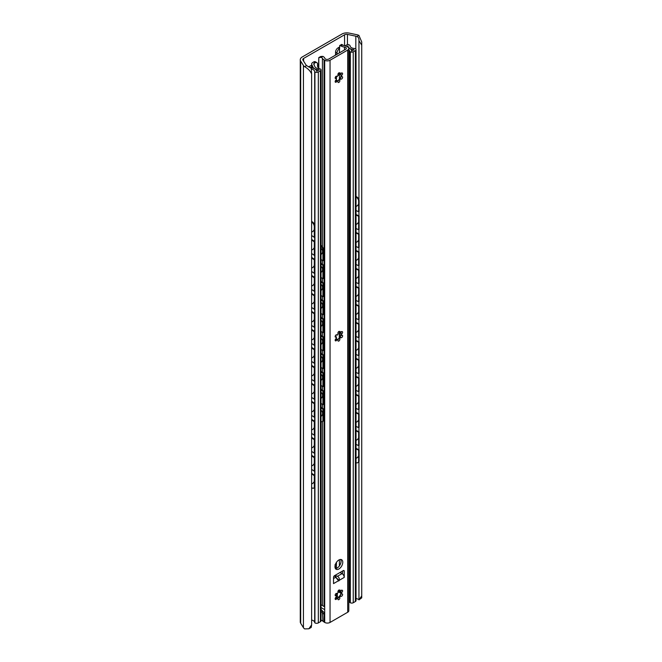 <?xml version="1.0" encoding="UTF-8"?>
<svg xmlns="http://www.w3.org/2000/svg" width="662" height="662" viewBox="0 0 662 662"><rect width="100%" height="100%" fill="white"/><g stroke="black" fill="none" stroke-linecap="round" stroke-linejoin="round"><path stroke-width="0.99" d="M361.733 41.921L361.733 597.844L361.733 41.921L358.903 35.384A7.563 4.361 0 0 0 356.76 34.689L349.205 33.1A6.885 3.972 0 0 0 341.981 34.027L302.277 56.949A6.885 3.972 0 0 0 300.267 59.754A6.885 3.972 0 0 0 300.68 61.119L303.428 65.48A7.563 4.361 0 0 0 304.636 66.713C308.004 68.608 310.337 71.008 311.62 73.929L311.231 68.244L306.589 65.588A4.816 2.78 180 0 1 306.001 64.934L302.956 60.101A2.756 1.589 180 0 1 302.791 59.555A2.756 1.589 180 0 1 303.593 58.438L344.563 34.788A2.756 1.589 180 0 1 347.451 34.416L355.825 36.178A4.816 2.78 180 0 1 356.95 36.518C358.415 37.089 359.077 38.487 358.945 40.696L358.994 39.977M361.659 45.041L358.945 40.696L358.945 199.816M361.733 597.844L359.218 599.722M356.04 598.407A4.816 2.78 180 0 1 356.95 598.696L359.16 599.747M358.945 461.571L358.945 599.871L361.659 595.982M311.231 627.419L308.873 628.784L311.62 624.87L311.231 627.419M300.267 59.754L300.267 621.941A6.885 3.972 0 0 0 300.68 623.298L303.428 627.659A7.563 4.361 0 0 0 304.636 628.9L308.873 628.784M358.945 211.567L358.945 215.903M358.945 229.557L358.945 233.893M358.945 247.547L358.945 251.883M358.945 265.536L358.945 269.873M358.945 283.526L358.945 287.862M358.945 301.516L358.945 305.852M358.945 319.506L358.945 323.842M358.945 337.496L358.945 341.832M358.945 355.486L358.945 359.822M358.945 373.476L358.945 377.812M358.945 391.465L358.945 395.802M358.945 409.455L358.945 413.791M358.945 427.445L358.945 431.781M358.945 445.435L358.945 449.771M311.62 73.929L311.62 624.87M356.04 210.508L358.638 211.774L359.085 211.468L359.085 200.785A3.442 2.151 55.6 0 0 356.454 196.697L356.04 196.498M359.085 215.969L358.638 216.267L358.638 229.764L359.085 229.457L359.085 215.969L356.04 214.488M359.085 233.959L358.638 234.257L358.638 247.753L359.085 247.447L359.085 233.959L356.04 232.478M359.085 251.949L358.638 252.247L358.638 265.743L359.085 265.437L359.085 251.949L356.04 250.468M359.085 269.939L358.638 270.237L358.638 283.733L359.085 283.427L359.085 269.939L356.04 268.458M359.085 287.929L358.638 288.227L358.638 301.723L359.085 301.417L359.085 287.929L356.04 286.447M359.085 305.918L358.638 306.216L358.638 319.713L359.085 319.407L359.085 305.918L356.04 304.437M359.085 323.908L358.638 324.206L358.638 337.703L359.085 337.397L359.085 323.908L356.04 322.427M359.085 341.898L358.638 342.196L358.638 355.693L359.085 355.386L359.085 341.898L356.04 340.417M359.085 359.888L358.638 360.186L358.638 373.682L359.085 373.376L359.085 359.888L356.04 358.407M359.085 377.878L358.638 378.184L358.638 391.672L359.085 391.366L359.085 377.878L356.04 376.397M359.085 395.868L358.638 396.174L358.638 409.662L359.085 409.356L359.085 395.868L356.04 394.387M359.085 413.858L358.638 414.164L358.638 427.652L359.085 427.346L359.085 413.858L356.04 412.376M356.04 462.589A3.442 2.151 -124.4 0 0 357.952 462.606A3.442 2.151 -124.4 0 0 358.638 461.042L359.085 460.744L359.085 449.837L356.04 448.356M359.085 460.744A3.442 2.151 55.6 0 1 358.399 462.299A3.442 2.151 55.6 0 1 358.159 462.432M359.085 431.847L358.638 432.154L358.638 445.642L359.085 445.336L359.085 431.847L356.04 430.366M358.638 211.774L358.638 201.091A3.442 2.151 -124.4 0 0 356.04 197.019M358.638 461.042L358.638 450.143L359.085 449.837M358.638 229.764L356.04 228.498M358.638 216.267L356.04 215.009M358.638 247.753L356.04 246.487M358.638 234.257L356.04 232.999M358.638 265.743L356.04 264.477M358.638 252.247L356.04 250.989M358.638 283.733L356.04 282.467M358.638 270.237L356.04 268.979M358.638 301.723L356.04 300.457M358.638 288.227L356.04 286.969M358.638 319.713L356.04 318.447M358.638 306.216L356.04 304.959M358.638 337.703L356.04 336.437M358.638 324.206L356.04 322.948M358.638 355.693L356.04 354.427M358.638 342.196L356.04 340.938M358.638 373.682L356.04 372.416M358.638 360.186L356.04 358.928M358.638 391.672L356.04 390.406M358.638 378.184L356.04 376.918M358.638 409.662L356.04 408.396M358.638 396.174L356.04 394.908M358.638 427.652L356.04 426.386M358.638 414.164L356.04 412.898M358.638 450.143L356.04 448.877M358.638 445.642L356.04 444.376M358.638 432.154L356.04 430.888M311.62 235.498L314.293 237.327L314.293 226.652A3.442 1.812 -115.9 0 0 312.075 222.316L311.62 222.01M311.62 221.389L312.596 222.06A3.442 1.812 64.1 0 1 314.822 226.396L314.822 237.07L314.293 237.327M311.62 469.366L314.293 471.195L314.293 457.707L314.822 457.45L314.822 470.939L314.293 471.195M314.822 255.06L314.822 241.572L314.293 241.829L314.293 255.317L314.822 255.06M311.62 239.379L314.822 241.572M314.822 273.05L314.822 259.562L314.293 259.818L314.293 273.307L314.822 273.05M311.62 257.369L314.822 259.562M314.822 291.04L314.822 277.552L314.293 277.808L314.293 291.297L314.822 291.04M311.62 275.359L314.822 277.552M314.822 309.03L314.822 295.542L314.293 295.798L314.293 309.286L314.822 309.03M311.62 293.349L314.822 295.542M314.822 327.02L314.822 313.531L314.293 313.788L314.293 327.276L314.822 327.02M311.62 311.339L314.822 313.531M314.822 345.01L314.822 331.521L314.293 331.778L314.293 345.266L314.822 345.01M311.62 329.328L314.822 331.521M314.822 362.999L314.822 349.511L314.293 349.768L314.293 363.256L314.822 362.999M311.62 347.318L314.822 349.511M314.822 380.989L314.822 367.501L314.293 367.758L314.293 381.246L314.822 380.989M311.62 365.308L314.822 367.501M314.822 398.979L314.822 385.491L314.293 385.747L314.293 399.236L314.822 398.979M311.62 383.298L314.822 385.491M314.822 416.969L314.822 403.481L314.293 403.737L314.293 417.226L314.822 416.969M311.62 401.288L314.822 403.481M314.822 434.959L314.822 421.471L314.293 421.727L314.293 435.215L314.822 434.959M311.62 419.278L314.822 421.471M314.822 452.949L314.822 439.46L314.293 439.717L314.293 453.205L314.822 452.949M311.62 437.268L314.822 439.46M311.62 455.257L314.822 457.45M311.62 473.247L314.822 475.44L314.293 475.697L314.293 486.603A3.442 1.812 -115.9 0 1 313.581 488.175A3.442 1.812 -115.9 0 1 312.075 487.894L311.62 487.58M314.822 475.44L314.822 486.347A3.442 1.812 64.1 0 1 314.102 487.919L313.581 488.175M311.62 253.488L314.293 255.317M311.62 240L314.293 241.829M311.62 271.478L314.293 273.307M311.62 257.99L314.293 259.818M311.62 289.468L314.293 291.297M311.62 275.98L314.293 277.808M311.62 307.458L314.293 309.286M311.62 293.969L314.293 295.798M311.62 325.447L314.293 327.276M311.62 311.959L314.293 313.788M311.62 343.437L314.293 345.266M311.62 329.949L314.293 331.778M311.62 361.427L314.293 363.256M311.62 347.939L314.293 349.768M311.62 379.417L314.293 381.246M311.62 365.929L314.293 367.758M311.62 397.407L314.293 399.236M311.62 383.919L314.293 385.747M311.62 415.397L314.293 417.226M311.62 401.908L314.293 403.737M311.62 433.387L314.293 435.215M311.62 419.898L314.293 421.727M311.62 451.376L314.293 453.205M311.62 437.888L314.293 439.717M311.62 455.878L314.293 457.707M311.62 473.868L314.293 475.697M311.322 69.03A4.816 2.78 180 0 1 314.682 71.661L314.922 71.968A2.408 1.39 0 0 0 318.331 71.968L320.425 70.751A2.069 1.192 0 0 0 321.029 69.915A2.069 1.192 0 0 0 320.425 69.071L320.193 68.931A2.069 1.192 0 0 0 318.811 68.583A4.129 2.383 180 0 1 314.98 66.821L313.738 64.156A1.374 0.794 180 0 1 313.697 63.949A1.374 0.794 180 0 1 314.094 63.386L315.12 62.799A3.442 1.986 120 0 1 316.841 62.633A3.442 1.986 120 0 1 317.553 64.206L317.553 65.894A3.442 1.986 120 0 0 318.265 67.466A3.442 1.986 120 0 0 318.463 67.557L318.463 68.567M316.841 62.633L315.377 61.789A3.442 1.986 120 0 0 313.656 61.955L312.778 62.468A3.79 2.185 0 0 0 311.67 64.015A3.79 2.185 0 0 0 311.794 64.578L312.977 67.127A6.198 3.575 0 0 0 319.2 69.775L316.701 71.223A6.885 3.972 0 0 0 310.122 67.706L312.348 66.423L310.883 65.579L308.566 66.92M339.399 47.143A3.79 2.185 0 0 0 338.886 47.391L338.001 47.904A3.442 1.986 120 0 0 335.568 52.116L335.568 53.804A3.442 1.986 120 0 1 335.295 55.252M346.871 46.489L347.964 45.86A6.885 3.972 0 0 0 354.046 49.658L351.547 51.098A6.198 3.575 0 0 0 351.547 50.966A6.198 3.575 0 0 0 348.692 47.954M348.816 49.667A4.129 2.383 180 0 1 349.486 50.875A2.069 1.192 0 0 0 350.082 51.677L350.322 51.81A2.069 1.192 0 0 0 353.243 51.81L355.337 50.602A2.408 1.39 0 0 0 356.04 49.617A2.408 1.39 0 0 0 355.337 48.632L354.807 48.492A4.816 2.78 180 0 1 350.033 45.728A1.374 0.794 0 0 0 349.627 45.165L348.907 44.751A1.374 0.794 0 0 0 346.962 44.751L345.125 45.81M337.032 54.251L337.032 52.96L335.568 52.116M339.399 48.781A3.442 1.986 120 0 0 337.032 52.96M338.001 597.844L338.001 597.116M338.001 592.192L338.001 591.216M336.544 597.943L336.544 593.351L337.099 593.88A3.509 2.027 -60 0 1 338.265 592.424A1.374 0.794 -60 0 1 338.191 592.391A1.374 0.794 -60 0 1 338.191 590.802A1.374 0.794 -60 0 1 339.565 590.008A1.374 0.794 -60 0 1 339.49 591.72A3.509 2.027 -60 0 1 340.632 591.811A1.374 0.794 -60 0 1 341.319 590.545A1.374 0.794 -60 0 1 342.312 590.247A1.374 0.794 -60 0 1 342.436 591.58A1.374 0.794 -60 0 1 341.269 592.689A3.509 2.027 -60 0 1 341.269 594.253A1.374 0.794 -60 0 1 342.312 593.905A1.374 0.794 -60 0 1 342.312 595.494A1.374 0.794 -60 0 1 340.93 596.288A1.374 0.794 -60 0 1 340.657 595.825A3.509 2.027 -60 0 1 339.49 597.273A1.374 0.794 -60 0 1 339.565 597.314A1.374 0.794 -60 0 1 339.565 598.903A1.374 0.794 -60 0 1 338.191 599.698A1.374 0.794 -60 0 1 338.265 597.985A3.509 2.027 -60 0 1 337.123 597.894A3.509 2.027 -60 0 1 337.099 597.877A1.374 0.794 -60 0 1 336.437 599.151A1.374 0.794 -60 0 1 335.452 599.449A1.374 0.794 -60 0 1 335.32 598.117A1.374 0.794 -60 0 1 336.486 597.008A3.509 2.027 -60 0 1 336.486 595.452A1.374 0.794 -60 0 1 335.452 595.8A1.374 0.794 -60 0 1 335.452 594.211A1.374 0.794 -60 0 1 336.826 593.417A1.374 0.794 -60 0 1 337.099 593.88M335.03 564.711L335.526 568.534M339.01 73.292L338.067 73.838M335.419 77.057L336.701 76.312M337.81 75.675L339.076 74.947L339.076 73.465M339.465 74.492A1.374 0.794 180 0 1 339.076 74.947M317.743 66.87L318.496 66.879M311.62 620.029A4.816 2.78 180 0 1 314.682 622.603L314.922 622.901A2.408 1.39 180 0 0 318.331 622.901L320.425 621.692A2.069 1.192 180 0 0 321.029 620.848L321.029 69.915M348.816 600.608A4.129 2.383 180 0 1 349.486 601.816A2.069 1.192 180 0 0 350.082 602.61L350.322 602.751A2.069 1.192 180 0 0 353.243 602.751L355.337 601.543A2.408 1.39 180 0 0 356.04 600.558L356.04 49.617M312.348 66.423L312.348 67.971M347.964 45.86L347.964 47.134M348.816 245.064L349.983 245.114L349.983 234.431A3.442 2.135 56.1 0 0 348.816 231.518M349.983 249.615L349.528 249.913L349.528 263.41L349.983 263.104L349.983 249.615L348.816 249.036M349.983 267.605L349.528 267.903L349.528 281.4L349.983 281.093L349.983 267.605L348.816 267.026M349.983 285.595L349.528 285.893L349.528 299.389L349.983 299.083L349.983 285.595L348.816 285.016M349.983 303.585L349.528 303.883L349.528 317.379L349.983 317.073L349.983 303.585L348.816 303.006M349.983 321.575L349.528 321.873L349.528 335.369L349.983 335.063L349.983 321.575L348.816 320.996M349.983 339.565L349.528 339.863L349.528 353.359L349.983 353.053L349.983 339.565L348.816 338.985M349.983 357.554L349.528 357.852L349.528 371.349L349.983 371.043L349.983 357.554L348.816 356.975M349.983 404.441A3.442 2.135 56.1 0 1 349.288 406.005L348.841 406.303A3.442 2.135 -123.9 0 0 348.841 406.303A3.442 2.135 -123.9 0 0 349.528 404.739L349.983 404.441L349.983 393.534L348.816 392.955M349.983 375.544L349.528 375.842L349.528 389.339L349.983 389.033L349.983 375.544L348.816 374.965M349.528 245.42L349.528 234.737A3.442 2.135 -123.9 0 0 348.816 232.453M349.528 404.739L349.528 393.832L349.983 393.534M349.528 263.41L348.816 263.054M349.528 249.913L348.816 249.557M349.528 281.4L348.816 281.044M349.528 267.903L348.816 267.547M349.528 299.389L348.816 299.034M349.528 285.893L348.816 285.537M349.528 317.379L348.816 317.024M349.528 303.883L348.816 303.527M349.528 335.369L348.816 335.013M349.528 321.873L348.816 321.517M349.528 353.359L348.816 353.003M349.528 339.863L348.816 339.507M349.528 371.349L348.816 370.993M349.528 357.852L348.816 357.497M349.528 393.832L348.816 393.476M349.528 389.339L348.816 388.983M349.528 375.842L348.816 375.486M335.311 335.891L336.395 334.765M321.029 403.398L322.907 404.664L322.907 391.168L321.029 389.91M321.029 389.297L323.428 390.911L323.428 404.408L322.907 404.664M321.029 259.479L322.907 260.745L322.907 250.062A3.442 1.829 -116.4 0 0 321.029 246.024M321.029 245.379L321.194 245.486A3.442 1.829 63.6 0 1 323.428 249.806L323.428 260.489L322.907 260.745M321.029 277.469L322.907 278.735L322.907 265.239L321.029 263.981M321.029 295.459L322.907 296.725L322.907 283.228L321.029 281.971M321.029 313.449L322.907 314.715L322.907 301.218L321.029 299.96M321.029 331.439L322.907 332.705L322.907 319.208L321.029 317.95M321.029 349.428L322.907 350.695L322.907 337.198L321.029 335.94M321.029 367.418L322.907 368.684L322.907 355.188L321.029 353.93M321.029 385.408L322.907 386.674L322.907 373.178L321.029 371.92M321.029 407.9L322.907 409.157L322.907 420.064A3.442 1.829 -116.4 0 1 322.195 421.644A3.442 1.829 -116.4 0 1 321.029 421.578M321.029 263.368L323.428 264.982L323.428 278.479L322.907 278.735M323.428 264.982L322.907 265.239M321.029 281.358L323.428 282.972L323.428 296.468L322.907 296.725M323.428 282.972L322.907 283.228M321.029 299.348L323.428 300.962L323.428 314.458L322.907 314.715M323.428 300.962L322.907 301.218M321.029 317.338L323.428 318.952L323.428 332.448L322.907 332.705M323.428 318.952L322.907 319.208M321.029 335.328L323.428 336.941L323.428 350.438L322.907 350.695M323.428 336.941L322.907 337.198M321.029 353.318L323.428 354.931L323.428 368.428L322.907 368.684M323.428 354.931L322.907 355.188M321.029 371.308L323.428 372.921L323.428 386.418L322.907 386.674M323.428 372.921L322.907 373.178M323.428 390.911L322.907 391.168M322.195 421.644L322.717 421.388A3.442 1.829 63.6 0 0 323.428 419.807L323.428 408.901L322.907 409.157M321.029 407.287L323.428 408.901M344.455 45.653A4.129 2.383 180 0 1 342.693 44.966L341.013 45.935A6.496 3.749 0 0 0 344.488 47.076A2.276 1.316 180 0 1 346.3 48.359A2.276 1.316 180 0 1 345.63 49.286L328.716 59.059A2.276 1.316 180 0 1 326.457 59.381A2.276 1.316 180 0 1 324.885 58.388A6.496 3.749 0 0 0 322.915 56.386L321.236 57.354A4.129 2.383 180 0 1 322.427 58.372A6.885 3.972 0 0 0 324.066 59.886L324.694 60.25A3.79 2.185 0 0 0 330.048 60.25L347.707 50.055A3.79 2.185 0 0 0 348.816 48.508A3.79 2.185 0 0 0 347.707 46.969L347.07 46.597A6.885 3.972 0 0 0 344.455 45.653M341.013 45.935L339.705 45.529L341.683 44.387L342.693 44.966M339.705 45.529L339.399 52.886M321.236 57.354L318.794 57.602L320.78 56.46L322.915 56.386M318.794 68.583L318.794 57.602L318.496 68.575M339.399 74.641L339.399 79.126M339.399 559.729L339.399 565.911M340.086 591.646L341.029 592.622M338.017 592.217A4.816 2.78 -60 0 1 338.274 591.745L339.002 590.479M344.232 571.182L343.264 570.619A1.374 0.794 120 0 1 343.95 570.553A1.374 0.794 120 0 1 344.232 571.182L344.232 577.421A3.095 1.787 60 0 0 342.527 573.971L342.527 571.041M340.649 559.464A5.511 3.178 -60 0 1 341.071 561.26A5.511 3.178 -60 0 1 335.411 568.534M337.992 80.64A5.577 3.219 120 0 0 340.218 77.793A1.374 0.794 120 0 0 340.872 76.122A5.577 3.219 120 0 0 341.029 75.369M337.992 339.25A5.577 3.219 120 0 0 340.218 336.404A1.374 0.794 120 0 0 340.872 334.724A5.577 3.219 120 0 0 341.029 333.979M337.992 597.852A5.577 3.219 120 0 0 340.218 595.006A1.374 0.794 120 0 0 340.872 593.326A5.577 3.219 120 0 0 341.029 592.581M334.36 575.774L338.563 580.698L333.524 583.603L333.524 577.363A1.374 0.794 120 0 1 334.5 575.683L343.264 570.619M342.527 573.971A3.095 1.787 -120 0 0 342.047 573.631L337.405 576.304C338.977 577.115 339.573 578.464 339.192 580.334L338.563 580.698M348.816 48.508L348.816 610.695A3.79 2.185 180 0 1 347.707 612.242L330.048 622.437A3.79 2.185 180 0 1 324.694 622.437L321.029 619.913M337.306 578.58L339.101 580.665L338.687 580.979M334.98 566.738A5.511 3.178 -60 0 1 337.388 561.194A5.511 3.178 -60 0 1 341.633 559.721A5.511 3.178 -60 0 1 342.775 562.245A5.511 3.178 -60 0 1 340.367 567.789A5.511 3.178 -60 0 1 336.122 569.262A5.511 3.178 -60 0 1 334.98 566.738M337.099 80.673A1.374 0.794 -60 0 1 336.437 81.947A1.374 0.794 -60 0 1 335.452 82.245A1.374 0.794 -60 0 1 335.32 80.913A1.374 0.794 -60 0 1 336.486 79.796A3.509 2.027 -60 0 1 336.486 78.24A1.374 0.794 -60 0 1 335.452 78.588A1.374 0.794 -60 0 1 335.452 76.999A1.374 0.794 -60 0 1 336.826 76.204A1.374 0.794 -60 0 1 337.099 76.668A3.509 2.027 -60 0 1 338.265 75.22A1.374 0.794 -60 0 1 338.191 75.178A1.374 0.794 -60 0 1 338.191 73.59A1.374 0.794 -60 0 1 339.565 72.795A1.374 0.794 -60 0 1 339.49 74.508A3.509 2.027 -60 0 1 340.632 74.599A1.374 0.794 -60 0 1 341.319 73.341A1.374 0.794 -60 0 1 342.312 73.043A1.374 0.794 -60 0 1 342.436 74.376A1.374 0.794 -60 0 1 341.269 75.485A3.509 2.027 -60 0 1 341.269 77.04A1.374 0.794 -60 0 1 342.312 76.693A1.374 0.794 -60 0 1 342.312 78.281A1.374 0.794 -60 0 1 340.93 79.076A1.374 0.794 -60 0 1 340.657 78.612A3.509 2.027 -60 0 1 339.49 80.069A1.374 0.794 -60 0 1 339.565 80.102A1.374 0.794 -60 0 1 339.565 81.691A1.374 0.794 -60 0 1 338.191 82.485A1.374 0.794 -60 0 1 338.265 80.772A3.509 2.027 -60 0 1 337.123 80.681A3.509 2.027 -60 0 1 337.099 80.673L335.22 81.211M337.099 339.275A1.374 0.794 -60 0 1 336.437 340.549A1.374 0.794 -60 0 1 335.452 340.847A1.374 0.794 -60 0 1 335.32 339.515A1.374 0.794 -60 0 1 336.486 338.406A3.509 2.027 -60 0 1 336.486 336.85A1.374 0.794 -60 0 1 335.452 337.19A1.374 0.794 -60 0 1 335.452 335.601A1.374 0.794 -60 0 1 336.826 334.807A1.374 0.794 -60 0 1 337.099 335.27A3.509 2.027 -60 0 1 338.265 333.822A1.374 0.794 -60 0 1 338.191 333.78A1.374 0.794 -60 0 1 338.191 332.192A1.374 0.794 -60 0 1 339.565 331.397A1.374 0.794 -60 0 1 339.49 333.118A3.509 2.027 -60 0 1 340.632 333.201A3.509 2.027 -60 0 1 340.657 333.218A1.374 0.794 -60 0 1 341.319 331.943A1.374 0.794 -60 0 1 342.312 331.645A1.374 0.794 -60 0 1 342.436 332.978A1.374 0.794 -60 0 1 341.269 334.087A3.509 2.027 -60 0 1 341.269 335.642A1.374 0.794 -60 0 1 342.312 335.295A1.374 0.794 -60 0 1 342.312 336.892A1.374 0.794 -60 0 1 340.93 337.686A1.374 0.794 -60 0 1 340.657 337.223A3.509 2.027 -60 0 1 339.49 338.671A1.374 0.794 -60 0 1 339.565 338.704A1.374 0.794 -60 0 1 339.565 340.301A1.374 0.794 -60 0 1 338.191 341.096A1.374 0.794 -60 0 1 338.265 339.374A3.509 2.027 -60 0 1 337.123 339.283A3.509 2.027 -60 0 1 337.099 339.275L335.22 339.813M340.045 572.473L342.047 573.631M335.03 575.369L337.405 576.304M338.274 597.306L338.274 597.306A4.816 2.78 -60 0 1 337.661 593.053M321.029 609.388L324.694 613.26L324.694 606.872L321.029 604.754L324.694 606.872L324.694 60.25M322.427 610.819L322.427 612.689A4.129 2.383 0 0 0 322.245 612.433A4.129 2.383 0 0 0 321.029 611.572M322.899 621.08L322.427 612.689A6.885 3.972 0 0 0 324.066 614.195L324.066 622.073M340.657 78.612L340.218 77.793L340.417 78.472A3.509 2.027 -60 0 1 339.25 79.928L339.49 80.069M337.827 80.772L339.234 79.912M341.269 77.04L340.872 76.122L341.029 76.9A3.509 2.027 -60 0 0 341.12 76.064A3.509 2.027 -60 0 0 341.029 75.344L340.872 72.928M339.49 74.508L338.828 72.894M337.099 76.668L336.544 76.138M335.187 78.174L336.486 78.24M338.265 80.772L338.025 80.632A3.509 2.027 -60 0 1 336.9 80.557M340.657 337.223L340.218 336.404L340.417 337.082A3.509 2.027 -60 0 1 339.25 338.53L339.49 338.671M337.827 339.374L339.25 338.53M341.269 335.642L340.872 334.724L341.029 335.502A3.509 2.027 -60 0 0 341.12 334.674A3.509 2.027 -60 0 0 341.029 333.946L340.872 331.538M339.49 333.118L338.828 331.497M337.099 335.27L336.544 334.749M335.187 336.776L336.486 336.85M338.265 339.374L338.025 339.234A3.509 2.027 -60 0 1 336.9 339.159M335.22 598.423L337.099 597.877M340.657 595.825L340.218 595.006L340.417 595.684A3.509 2.027 -60 0 1 339.25 597.132L339.49 597.273M337.827 597.985L339.25 597.132M341.269 594.253L340.872 593.326L341.029 594.112A3.509 2.027 -60 0 0 341.12 593.276A3.509 2.027 -60 0 0 341.029 592.548L340.872 590.14M339.49 591.72L338.828 590.099M335.187 595.378L336.486 595.452M338.265 597.985L338.025 597.844A3.509 2.027 -60 0 1 336.9 597.761M358.903 35.384L356.95 36.518M306.589 65.588L304.636 66.713M355.825 36.178L355.825 49.038M300.68 61.119L300.68 623.298M303.428 65.48L303.428 627.659M303.593 58.438L303.593 61.119M344.563 34.788L344.563 45.678M347.451 34.416L347.451 44.569M356.04 196.978L356.454 196.697M358.638 201.091L359.085 200.785M314.822 226.396L314.293 226.652M314.822 486.347L314.293 486.603M312.596 222.06L312.075 222.316M313.656 61.955L315.12 62.799M338.001 47.904L339.399 48.715M314.094 64.926L314.094 63.386M336.685 54.45L335.568 53.804M335.526 565.927L335.08 565.671M311.794 64.578L311.794 66.109M312.977 67.127L312.977 68.136M314.682 71.661L314.682 225.32M314.682 237.137L314.682 241.481M314.682 255.127L314.682 259.471M314.682 273.116L314.682 277.461M314.682 291.106L314.682 295.451M314.682 309.096L314.682 313.44M314.682 327.086L314.682 331.43M314.682 345.076L314.682 349.42M314.682 363.066L314.682 367.41M314.682 381.055L314.682 385.4M314.682 399.045L314.682 403.39M314.682 417.035L314.682 421.38M314.682 435.025L314.682 439.369M314.682 453.015L314.682 457.359M314.682 471.005L314.682 475.349M314.682 487.224L314.682 622.603M314.88 71.943L314.88 622.876M314.922 71.968L314.922 622.901M318.331 71.968L318.331 622.901M320.425 70.751L320.425 621.692M349.486 50.875L349.486 232.536M349.486 245.395L349.486 249.367M349.486 263.385L349.486 267.357M349.486 281.375L349.486 285.347M349.486 299.365L349.486 303.337M349.486 317.355L349.486 321.327M349.486 335.344L349.486 339.316M349.486 353.334L349.486 357.306M349.486 371.324L349.486 375.296M349.486 389.314L349.486 393.286M349.486 405.839L349.486 601.816M350.082 51.677L350.082 602.61M350.322 51.81L350.322 602.751M353.243 51.81L353.243 602.751M355.337 50.602L355.337 601.543M349.528 234.737L349.983 234.431M339.275 337.901L339.275 332.994M323.428 249.806L322.907 250.062M323.428 419.807L322.907 420.064M344.488 47.076L344.488 49.948M340.889 593.26L338.274 591.745M335.973 577.132L333.524 578.547M344.232 577.421L339.192 580.334M347.707 612.242L347.707 50.055M330.048 60.25L330.048 622.437M334.707 575.559L336.42 577.554M324.694 609.652L321.029 607.542M322.427 58.372L322.427 246.777M322.427 260.414L322.427 264.303M322.427 278.404L322.427 282.293M322.427 296.394L322.427 300.283M322.427 314.384L322.427 318.273M322.427 332.374L322.427 336.263M322.427 350.363L322.427 354.253M322.427 368.353L322.427 372.243M322.427 386.343L322.427 390.232M322.427 404.333L322.427 408.222M322.427 421.529L322.427 605.556M324.066 59.886L324.066 606.508M324.066 612.896L324.066 614.195M324.694 613.26L324.694 622.437M357.952 462.606L358.399 462.299M311.62 232.081A4.369 4.369 0 0 0 314.293 229.433M311.62 250.07A4.369 4.369 0 0 0 314.293 247.423M311.62 268.06A4.369 4.369 0 0 0 314.293 265.412M311.62 286.05A4.369 4.369 0 0 0 314.293 283.402M311.62 304.04A4.369 4.369 0 0 0 314.293 301.392M311.62 322.03A4.369 4.369 0 0 0 314.293 319.382M311.62 340.02A4.369 4.369 0 0 0 314.293 337.372M311.62 358.01A4.369 4.369 0 0 0 314.293 355.362M311.62 375.999A4.369 4.369 0 0 0 314.293 373.351M311.62 393.989A4.369 4.369 0 0 0 314.293 391.341M311.62 411.979A4.369 4.369 0 0 0 314.293 409.331M311.62 429.969A4.369 4.369 0 0 0 314.293 427.321M311.62 447.959A4.369 4.369 0 0 0 314.293 445.311M311.62 465.949A4.369 4.369 0 0 0 314.293 463.301M311.62 483.939A4.369 4.369 0 0 0 314.293 481.291M356.04 206.453A4.369 4.369 0 0 0 358.638 203.846M356.04 224.443A4.369 4.369 0 0 0 358.638 221.836M356.04 242.433A4.369 4.369 0 0 0 358.638 239.826M356.04 260.423A4.369 4.369 0 0 0 358.638 257.816M356.04 278.412A4.369 4.369 0 0 0 358.638 275.806M356.04 296.402A4.369 4.369 0 0 0 358.638 293.796M356.04 314.392A4.369 4.369 0 0 0 358.638 311.785M356.04 332.382A4.369 4.369 0 0 0 358.638 329.775M356.04 350.372A4.369 4.369 0 0 0 358.638 347.765M356.04 368.362A4.369 4.369 0 0 0 358.638 365.755M356.04 386.351A4.369 4.369 0 0 0 358.638 383.745M356.04 404.341A4.369 4.369 0 0 0 358.638 401.735M356.04 422.331A4.369 4.369 0 0 0 358.638 419.725M356.04 440.321A4.369 4.369 0 0 0 358.638 437.714M356.04 458.311A4.369 4.369 0 0 0 358.638 455.704M336.437 76.461L336.437 78.215M336.437 78.513L336.437 79.589M336.437 79.804L336.437 80.789M336.437 562.394L336.437 568.352M311.67 64.015L311.67 66.034M339.68 337.33L339.68 333.069M321.029 254.522A3.823 3.823 0 0 0 321.029 248.382M321.029 272.512A3.823 3.823 0 0 0 321.029 266.372M321.029 290.502A3.823 3.823 0 0 0 321.029 284.362M321.029 308.492A3.823 3.823 0 0 0 321.029 302.352M321.029 326.482A3.823 3.823 0 0 0 321.029 320.342M321.029 344.472A3.823 3.823 0 0 0 321.029 338.332M321.029 362.462A3.823 3.823 0 0 0 321.029 356.322M321.029 380.451A3.823 3.823 0 0 0 321.029 374.311M321.029 398.441A3.823 3.823 0 0 0 321.029 392.301M321.029 416.431A3.823 3.823 0 0 0 321.029 410.291"/></g></svg>
